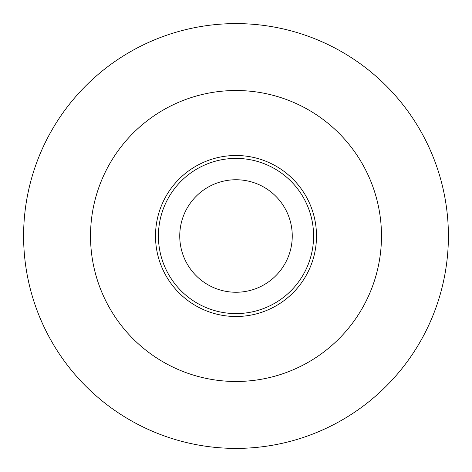 <?xml version="1.0" encoding="UTF-8"?>
<svg xmlns="http://www.w3.org/2000/svg" width="472" height="472" viewBox="0 0 472 472"><rect width="100%" height="100%" fill="white"/><g stroke="black" fill="none" stroke-linecap="round" stroke-linejoin="round"><path stroke-width="0.71" d="M155.5 236A80.5 80.5 0 0 1 236 155.5A80.5 80.5 0 0 1 316.5 236A80.5 80.5 0 0 1 236 316.5A80.5 80.5 0 0 1 155.5 236M381.482 236A145.482 145.482 0 0 1 236 381.482A145.482 145.482 0 0 1 90.518 236A145.482 145.482 0 0 1 236 90.518A145.482 145.482 0 0 1 381.482 236M448.4 236A212.4 212.4 0 0 1 236 448.4A212.4 212.4 0 0 1 23.6 236A212.4 212.4 0 0 1 236 23.6A212.4 212.4 0 0 1 448.4 236M253.735 182.617A56.251 56.251 0 0 0 182.617 218.265A56.251 56.251 0 0 0 218.265 289.383A56.251 56.251 0 0 0 289.383 253.735A56.251 56.251 0 0 0 253.735 182.617M211.539 309.632A77.591 77.591 0 0 1 162.368 211.539A77.591 77.591 0 0 1 260.461 162.368A77.591 77.591 0 0 1 309.632 260.461A77.591 77.591 0 0 1 211.539 309.632"/></g></svg>
